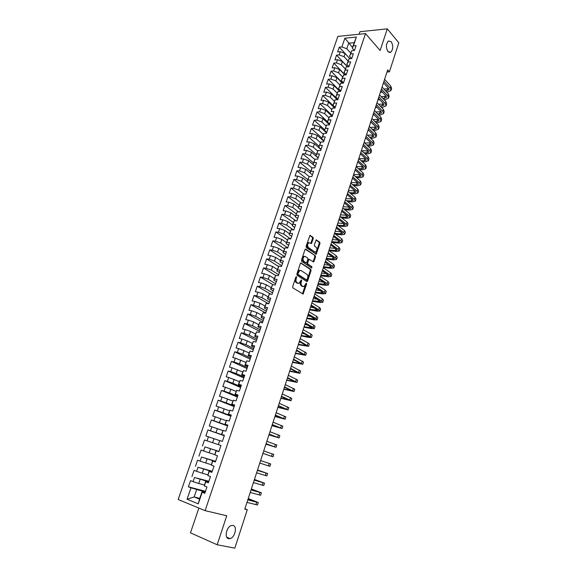 <?xml version="1.0" encoding="UTF-8"?>
<svg xmlns="http://www.w3.org/2000/svg" width="577" height="577" viewBox="0 0 577 577"><rect width="100%" height="100%" fill="white"/><g stroke="black" fill="none" stroke-linecap="round" stroke-linejoin="round"><path stroke-width="0.87" d="M296.455 276.671L295.864 277.054L292.669 286.661L292.921 287.909L303.091 294.025L306.654 283.978L306.221 283.105L304.079 286.567L302.06 285.976C301.071 285.146 300.812 283.826 301.281 282.023L301.684 280.79L301.244 279.903L299.081 283.386L297.018 282.788C296.015 281.937 295.749 280.602 296.225 278.785L296.455 276.671M387.975 51.62L390.658 52.327C393.24 49.442 393.42 45.9 391.22 41.695L388.487 40.96C385.912 43.888 385.746 47.444 387.975 51.62M228.658 538.673L230.05 538.608C235.041 537.569 237.587 526.116 232.993 525.438L231.514 525.503C226.53 526.549 224.013 538.103 228.658 538.673M313.268 238.597L313.03 237.342L309.957 235.38L306.084 246.321L306.329 247.576L316.196 254.248L319.975 243.451L319.752 242.21L316.203 239.895L314.342 244.836L314.573 246.076L316.146 247.201C317.336 248.911 317.177 250.497 315.655 251.961L314.609 251.868L308.378 247.49C307.159 245.773 307.317 244.165 308.846 242.679L311.392 243.559L313.268 238.597L312.51 238.525L312.272 237.27L309.806 235.481M386.979 72.017L389.388 71.865L387.665 69.904L244.799 509.109L247.281 509.729L244.9 508.791M389.388 71.865L398.815 42.828L387.282 28.85L359.954 31.706L359.103 34.231M198.856 508.063L190.475 532.852L217.176 544.76L226.739 515.766L205.116 510.652L365.508 33.581L380.142 50.502L387.282 28.85M217.176 544.76L234.817 548.15L247.281 509.729M301.216 262.953L300.379 263.48L296.859 274.061L297.112 275.316L306.805 281.576L307.628 281.035L311.053 270.613L310.815 269.38L300.848 262.903M311.457 267.93L301.735 261.388L301.49 260.133L304.981 249.639L305.81 249.127L305.406 249.091M305.81 249.127L315.302 255.741L315.532 256.974L313.657 261.944L309.041 259.253L307.642 262.766L307.88 264.006L311.883 266.711L311.746 267.966M205.116 510.652L178.185 499.509L337.848 36.401L365.508 33.581M199.779 498.369L194.139 496.948L199.519 499.127L198.264 503.836L202.188 492.253L204.813 493.292L206.948 486.988L204.316 485.971L205.729 481.788L208.362 482.79L210.482 476.523L207.85 475.542L209.256 471.387L211.889 472.354L213.995 466.122L211.362 465.17L212.762 461.045L215.394 461.982L217.493 455.78L214.853 454.864L216.245 450.76L218.885 451.661L220.962 445.502L218.322 444.615L219.707 440.532L222.347 441.405L224.417 435.282L221.777 434.431L223.155 430.37L225.795 431.207L227.85 425.119L225.21 424.297L226.573 420.265L229.22 421.073L231.269 415.014L228.622 414.228L229.978 410.218L232.625 410.99L234.659 404.975L232.012 404.217L233.36 400.222L236.015 400.972L238.034 394.985L235.387 394.257L236.729 390.29L239.383 391.004L241.395 385.054L238.741 384.354L240.075 380.416L242.729 381.094L244.727 375.18L242.073 374.516L243.4 370.593L246.054 371.249L248.045 365.364L245.391 364.729L246.711 360.827L249.365 361.447L251.341 355.598L248.687 354.992L250 351.112L252.661 351.71L254.623 345.89L251.961 345.313L253.267 341.461L255.928 342.024L257.883 336.24L255.222 335.691L256.52 331.854L259.188 332.395L261.129 326.64L258.467 326.12L259.758 322.312L262.42 322.817L264.353 317.098L261.691 316.607L262.975 312.813L265.636 313.297L267.562 307.606L264.893 307.144L266.17 303.372L268.839 303.827L270.75 298.172L268.081 297.732L269.351 293.981L272.019 294.407L273.924 288.781L271.255 288.377L272.517 284.649L275.186 285.045L277.075 279.448L274.407 279.066L275.662 275.359L278.33 275.734L280.213 270.166L277.544 269.812L278.792 266.127L281.461 266.473L283.336 260.934L280.66 260.609L281.901 256.938L284.576 257.255L286.437 251.76L283.761 251.457L284.995 247.807L287.671 248.096L289.517 242.628L286.841 242.347L288.074 238.719L290.75 238.986L292.589 233.548L289.914 233.296L291.133 229.689L293.808 229.927L295.64 224.518L292.965 224.287L294.176 220.702L296.859 220.919L298.677 215.531L295.994 215.329L297.205 211.766L299.881 211.954L301.692 206.602L299.016 206.422L300.213 202.873L302.896 203.039L304.699 197.716L302.016 197.565L303.213 194.031L305.889 194.175L307.685 188.881L305.002 188.751L306.192 185.239L308.875 185.361L310.65 180.089L307.967 179.988L309.149 176.497L311.832 176.591L313.607 171.347L310.924 171.268L312.099 167.792L314.782 167.864L316.542 162.656L313.859 162.599L315.028 159.144L317.718 159.187L319.47 154.009L316.78 153.972L317.949 150.532L320.632 150.561L322.377 145.404L319.687 145.39L320.848 141.971L323.531 141.971L325.269 136.843L322.579 136.857L323.733 133.453L326.416 133.431L328.14 128.332L325.457 128.368L326.604 124.985L329.287 124.942L331.003 119.865L328.313 119.922L329.46 116.554L332.143 116.489L333.852 111.44L331.162 111.52L332.294 108.173L334.985 108.087L336.679 103.067L333.996 103.168L335.122 99.835L337.812 99.727L339.5 94.729L336.809 94.852L337.934 91.541L340.618 91.411L342.298 86.442L339.608 86.579L340.726 83.283L343.416 83.138L345.089 78.191L342.399 78.357L343.51 75.075L346.2 74.902L347.859 69.983L345.169 70.17L346.272 66.91L348.962 66.716L350.614 61.826L347.931 62.027L349.027 58.782L351.718 58.573L353.362 53.704L350.672 53.928L351.768 50.704L354.451 50.466L356.088 45.626L353.398 45.871L352.295 48.259L354.191 42.669L348.667 43.188L346.777 48.749L350.686 53.019M198.264 503.836L187.056 499.249L190.965 487.825L205.268 491.965M205.484 491.315L188.419 486.822L190.965 487.825M188.419 486.822L190.54 480.641L193.086 481.629L194.499 477.511L208.715 481.759M208.881 481.254L194.499 477.511M191.946 476.537L194.06 470.392L196.606 471.344L198.012 467.247L212.141 471.611M212.264 471.25L198.012 467.247M195.459 466.303L197.55 460.194L200.111 461.117L201.503 457.042L215.553 461.521M215.625 461.297L201.503 457.042M198.95 456.133L201.034 450.06L203.587 450.947L204.972 446.901L218.943 451.488M218.971 451.402L204.972 446.901M202.419 446.021L204.489 439.984L207.049 440.842L208.427 436.811L219.383 440.511M224.28 435.685L207.929 429.966L205.866 435.967L208.427 436.811M207.929 429.966L210.49 430.788L211.86 426.785L222.758 430.557M227.576 425.934L211.348 419.998L209.3 425.97L211.86 426.785M211.348 419.998L213.908 420.799L215.271 416.81L226.112 420.655M230.858 416.233L214.745 410.096L212.711 416.031L215.271 416.81M214.745 410.096L217.313 410.86L218.669 406.9L229.444 410.81M234.118 406.59L218.128 400.243L216.101 406.143L218.669 406.9M218.128 400.243L220.695 400.979L222.044 397.041L232.762 401.015M237.356 396.998L221.489 390.449L219.469 396.32L222.044 397.041M221.489 390.449L224.056 391.148L225.398 387.239L236.065 391.278M240.58 387.456L224.828 380.705L222.823 386.547L225.398 387.239M224.828 380.705L227.403 381.383L228.737 377.488L239.347 381.599M243.782 377.971L228.153 371.018L226.162 376.824L228.737 377.488M228.153 371.018L230.728 371.667L232.055 367.794L242.607 371.97M246.978 368.53L231.456 361.39L229.48 367.16L232.055 367.794M231.456 361.39L234.038 362.003L235.351 358.158L245.852 362.392M250.144 359.146L234.745 351.811L232.776 357.552L235.351 358.158M234.745 351.811L237.327 352.396L238.633 348.573L249.076 352.872M253.296 349.813L238.012 342.284L236.051 347.996L238.633 348.573M238.012 342.284L240.595 342.846L241.9 339.038L247.281 340.892L252.286 343.402M256.433 340.531L241.265 332.814L239.318 338.49L241.9 339.038M241.265 332.814L243.847 333.347L245.146 329.561L250.512 331.414L255.481 333.989M259.556 331.299L244.497 323.394L242.556 329.034L245.146 329.561M244.497 323.394L247.079 323.899L248.37 320.134L253.721 321.988L258.655 324.62M262.658 322.117L247.713 314.025L245.78 319.636L248.37 320.134M247.713 314.025L250.295 314.501L251.579 310.758L256.916 312.611L261.807 315.309M265.745 312.986L250.908 304.706L248.99 310.289L251.579 310.758M250.908 304.706L253.498 305.154L254.767 301.432L260.09 303.286L264.944 306.041M268.63 303.79L254.089 295.438L252.178 300.992L254.767 301.432M254.089 295.438L256.678 295.864L257.948 292.164L263.249 294.01L268.067 296.83M270.764 294.205L257.248 286.221L255.351 291.746L257.948 292.164M257.248 286.221L259.838 286.625L261.1 282.939L266.386 284.793L271.176 287.663M273.008 284.721L260.393 277.061L258.51 282.55L261.1 282.939M260.393 277.061L262.989 277.429L264.244 273.765L269.509 275.618L274.263 278.554M275.59 275.474L263.523 267.944L261.648 273.404L264.244 273.765M263.523 267.944L266.12 268.291L267.36 264.648L272.618 266.495L277.335 269.488M278.547 266.509L266.632 258.878L264.771 264.309L267.36 264.648M266.632 258.878L269.228 259.196L270.469 255.575L275.712 257.421L280.386 260.472M281.497 257.602L269.726 249.863L267.872 255.265L270.469 255.575M269.726 249.863L272.322 250.158L273.556 246.552L278.785 248.398L283.43 251.507M284.439 248.737L272.806 240.89L270.959 246.264L273.556 246.552M272.806 240.89L275.402 241.164L276.628 237.58L281.836 239.426L286.452 242.585M287.368 239.924L275.864 231.968L274.032 237.32L276.628 237.58M275.864 231.968L278.467 232.214L279.686 228.651L284.879 230.497L289.452 233.714M290.318 231.175L278.907 223.097L277.083 228.413L279.686 228.651M278.907 223.097L281.511 223.321L282.723 219.772L287.901 221.618L292.445 224.893M293.26 222.484L281.937 214.269L280.119 219.563L282.723 219.772M281.937 214.269L284.54 214.471L285.745 210.944L290.909 212.79L295.417 216.115M296.189 213.836L284.951 205.491L283.141 210.756L285.745 210.944M284.951 205.491L287.555 205.664L288.752 202.159L293.902 204.006L298.374 207.381M299.102 205.239L287.945 196.764L286.149 201.993L288.752 202.159M287.945 196.764L290.548 196.908L291.746 193.425L296.881 195.264L301.317 198.697M302.002 196.685L290.923 188.08L289.142 193.281L291.746 193.425M290.923 188.08L293.534 188.203L294.717 184.734L299.838 186.573L304.245 190.057M304.887 188.174L293.888 179.44L292.113 184.618L294.717 184.734M293.888 179.44L296.499 179.541L297.682 176.086L302.781 177.925L307.159 181.466M307.757 179.707L296.838 170.842L295.071 175.992L297.682 176.086M296.838 170.842L299.449 170.922L300.624 167.489L305.709 169.328L310.058 172.912M310.614 171.282L299.773 162.296L298.013 167.417L300.624 167.489M299.773 162.296L302.384 162.353L303.552 158.935L308.623 160.774L315.28 166.392M313.448 162.902L302.687 153.792L300.942 158.891L303.552 158.935M302.687 153.792L305.298 153.821L306.466 150.424L311.522 152.263L318.129 157.954M316.275 154.564L305.594 145.332L303.855 150.402L306.466 150.424M305.594 145.332L308.205 145.339L309.359 141.964L314.407 143.796L320.963 149.566M319.088 146.269L308.479 136.915L306.748 141.964L309.359 141.964M308.479 136.915L311.09 136.908L312.244 133.539L317.271 135.379L323.784 141.221M321.879 138.018L311.349 128.541L309.633 133.561L312.244 133.539M311.349 128.541L313.967 128.512L315.107 125.166L320.127 126.998L326.589 132.919M324.663 129.811L314.213 120.218L312.496 125.209L315.107 125.166M314.213 120.218L316.823 120.16L317.963 116.835L322.961 118.667L329.38 124.661M327.433 121.639L317.054 111.931L315.352 116.9L317.963 116.835M317.054 111.931L319.665 111.859L320.798 108.548L325.789 110.38L332.157 116.446M332.417 115.674L319.882 103.687L318.187 108.627L320.798 108.548M319.882 103.687L322.493 103.593L323.625 100.297L328.594 102.129L334.747 108.094M335.15 107.589L322.694 95.486L321.007 100.405L323.625 100.297M322.694 95.486L325.313 95.371L326.431 92.096L331.393 93.928L337.278 99.749M337.862 99.569L325.493 87.329L323.82 92.219L326.431 92.096M325.493 87.329L328.111 87.192L329.222 83.932L334.17 85.764L339.817 91.447M340.387 91.418L328.277 79.215L326.611 84.083L329.222 83.932M328.277 79.215L330.895 79.056L332.006 75.811L336.932 77.643L342.349 83.196M342.774 83.175L331.047 71.144L329.388 75.984L332.006 75.811M331.047 71.144L333.665 70.964L334.768 67.733L339.687 69.565L344.887 74.988M345.161 74.974L333.809 63.109L332.15 67.92L334.768 67.733M333.809 63.109L336.42 62.907L337.523 59.698L342.428 61.523L347.412 66.831M347.556 66.817L336.55 55.118L334.905 59.907L337.523 59.698M336.55 55.118L339.168 54.894L340.257 51.699L345.147 53.524L349.943 58.71L339.276 47.163L341.894 46.925L344.88 38.205L356.391 37.058L353.398 45.871M339.276 47.163L337.639 51.93L340.257 51.699M351.703 58.573L349.583 56.272L351.768 50.704M350.672 53.928L349.583 56.272M352.554 47.494L344.88 38.205M341.894 46.925L346.777 48.749M348.998 66.615L346.849 64.328L349.027 58.782M347.931 62.027L346.849 64.328M345.147 53.524L344.058 56.719L348.01 60.96M339.168 54.894L344.058 56.719M346.272 74.685L344.108 72.421L346.272 66.91M345.169 70.17L344.108 72.421M342.428 61.523L341.332 64.732L345.32 68.944M336.42 62.907L341.332 64.732M343.531 82.799L341.353 80.564L343.51 75.075M342.399 78.357L341.353 80.564M339.687 69.565L338.591 72.789L342.615 76.965M333.665 70.964L338.591 72.789M340.776 90.957L338.576 88.743L340.726 83.283M339.608 86.579L338.576 88.743M336.932 77.643L335.828 80.888L339.896 85.028M330.895 79.056L335.828 80.888M337.999 99.15L335.792 96.965L337.934 91.541M336.809 94.852L335.792 96.965M334.17 85.764L333.059 89.024L337.17 93.128M328.111 87.192L333.059 89.024M335.215 107.394L332.994 105.23L335.122 99.835M333.996 103.168L332.994 105.23M331.393 93.928L330.275 97.203L334.422 101.271M325.313 95.371L330.275 97.203M331.162 111.52L332.294 108.173M328.594 102.129L327.476 105.425L331.667 109.464M322.493 103.593L327.476 105.425M329.604 124.005L327.347 121.891L329.46 116.554M328.313 119.922L327.347 121.891M325.789 110.38L324.656 113.691L328.897 117.694M319.665 111.859L324.656 113.691M326.777 132.371L324.498 130.287L326.604 124.985M325.457 128.368L324.498 130.287M322.961 118.667L321.829 121.999L326.113 125.966M316.823 120.16L321.829 121.999M323.935 140.788L321.641 138.725L323.733 133.453M322.579 136.857L321.641 138.725M320.127 126.998L318.987 130.344L323.322 134.282M313.967 128.512L318.987 130.344M321.079 149.248L318.764 147.214L320.848 141.971M319.687 145.39L318.764 147.214M317.271 135.379L316.131 138.74L320.509 142.642M311.09 136.908L316.131 138.74M318.201 157.745L315.879 155.74L317.949 150.532M316.78 153.972L315.879 155.74M314.407 143.796L313.253 147.178L317.689 151.044M308.205 145.339L313.253 147.178M315.316 166.299L312.972 164.315L315.028 159.144M313.859 162.599L312.972 164.315M311.522 152.263L310.368 155.66L314.847 159.49M305.298 153.821L310.368 155.66M312.409 174.889L310.051 172.941L312.099 167.792M310.924 171.268L310.051 172.941M308.623 160.774L307.462 164.193L311.998 167.986M302.384 162.353L307.462 164.193M309.488 183.529L307.115 181.604L309.149 176.497M307.967 179.988L307.115 181.604M305.709 169.328L304.541 172.761L309.135 176.526M299.449 170.922L304.541 172.761M306.56 192.213L304.158 190.316L306.192 185.239M305.002 188.751L304.158 190.316M302.781 177.925L301.605 181.38L306.437 185.253M296.499 179.541L301.605 181.38M303.61 200.94L301.194 199.079L303.213 194.031M302.016 197.565L301.194 199.079M299.838 186.573L298.655 190.042L303.79 194.067M293.534 188.203L298.655 190.042M300.639 209.718L298.208 207.886L300.213 202.873M299.016 206.422L298.208 207.886M296.881 195.264L295.691 198.755L301.144 202.931M290.548 196.908L295.691 198.755M297.66 218.539L295.208 216.736L297.205 211.766M295.994 215.329L295.208 216.736M293.902 204.006L292.705 207.511L298.518 211.86M287.555 205.664L292.705 207.511M294.659 227.417L292.193 225.636L294.176 220.702M292.965 224.287L292.193 225.636M290.909 212.79L289.712 216.317L295.9 220.84M284.54 214.471L289.712 216.317M291.645 236.332L289.156 234.587L291.133 229.689M289.914 233.296L289.156 234.587M287.901 221.618L286.697 225.167L293.311 229.884M281.511 223.321L286.697 225.167M288.615 245.304L286.113 243.588L288.074 238.719M286.841 242.347L286.113 243.588M284.879 230.497L283.668 234.06L290.736 238.986M278.467 232.214L283.668 234.06M285.572 254.32L283.047 252.632L284.995 247.807M283.761 251.457L283.047 252.632M281.836 239.426L280.617 243.011L287.757 247.858M275.402 241.164L280.617 243.011M282.506 263.386L279.96 261.727L281.901 256.938M280.66 260.609L279.96 261.727M278.785 248.398L277.559 252.005L284.742 256.765M272.322 250.158L277.559 252.005M279.427 272.495L276.859 270.88L278.792 266.127M277.544 269.812L276.859 270.88M275.712 257.421L274.479 261.049L281.72 265.716M269.228 259.196L274.479 261.049M276.333 281.663L273.743 280.076L275.662 275.359M274.407 279.066L273.743 280.076M272.618 266.495L271.378 270.137L278.677 274.724M266.12 268.291L271.378 270.137M273.217 290.88L270.613 289.322L272.517 284.649M271.255 288.377L270.613 289.322M269.509 275.618L268.269 279.282L275.618 283.776M262.989 277.429L268.269 279.282M270.086 300.141L267.461 298.619L269.351 293.981M268.081 297.732L267.461 298.619M266.386 284.793L265.132 288.471L272.539 292.878M259.838 286.625L265.132 288.471M266.935 309.46L264.295 307.967L266.17 303.372M264.893 307.144L264.295 307.967M263.249 294.01L261.987 297.718L269.445 302.023M256.678 295.864L261.987 297.718M263.768 318.829L261.107 317.372L262.975 312.813M261.691 316.607L261.107 317.372M260.09 303.286L258.821 307.007L266.336 311.227M253.498 305.154L258.821 307.007M260.588 328.248L257.905 326.827L259.758 322.312M258.467 326.12L257.905 326.827M256.916 312.611L255.64 316.355L263.213 320.48M250.295 314.501L255.64 316.355M257.385 337.718L254.681 336.333L256.52 331.854M255.222 335.691L254.681 336.333M253.721 321.988L252.437 325.753L260.068 329.777M247.079 323.899L252.437 325.753M254.168 347.246L251.442 345.89L253.267 341.461M251.961 345.313L251.442 345.89M250.512 331.414L249.221 335.201L256.909 339.132M243.847 333.347L249.221 335.201M250.93 356.824L248.189 355.504L250 351.112M248.687 354.992L248.189 355.504M247.281 340.892L245.99 344.7L253.736 348.537M240.595 342.846L245.99 344.7M247.677 366.453L244.908 365.169L246.711 360.827M245.391 364.729L244.908 365.169M244.035 350.427L242.729 354.256L250.541 357.992M237.327 352.396L242.729 354.256M244.403 376.139L241.619 374.891L243.4 370.593M242.073 374.516L241.619 374.891M240.775 360.012L239.462 363.863L247.324 367.499M234.038 362.003L239.462 363.863M241.114 385.883L238.301 384.671L240.075 380.416M238.741 384.354L238.301 384.671M237.486 369.655L236.173 373.521L244.093 377.055M230.728 371.667L236.173 373.521M237.803 395.678L234.969 394.502L236.729 390.29M235.387 394.257L234.969 394.502M234.19 379.349L232.863 383.243L240.847 386.669M227.403 381.383L232.863 383.243M234.471 405.53L231.622 404.39L233.36 400.222M232.012 404.217L231.622 404.39M230.865 389.093L229.538 393.009L237.58 396.341M224.056 391.148L229.538 393.009M231.125 415.433L228.254 414.336L229.978 410.218M228.622 414.228L228.254 414.336M227.526 398.902L226.191 402.84L234.291 406.057M220.695 400.979L226.191 402.84M227.756 425.4L224.864 424.34L226.573 420.265M224.172 408.761L222.823 412.721L230.988 415.837M217.313 410.86L222.823 412.721M224.374 435.419L221.453 434.402L223.155 430.37M220.796 418.671L219.44 422.652L227.67 425.667M213.908 420.799L219.44 422.652M218.322 444.615L219.707 440.532M217.399 428.646L216.036 432.649L224.33 435.556M210.49 430.788L216.036 432.649M218.914 451.575L215.957 450.615L214.853 454.864M213.98 438.671L212.61 442.703L218.027 444.514M207.049 440.842L212.61 442.703M215.473 461.744L212.502 460.821L211.362 465.17M210.547 448.762L209.17 452.808L214.622 454.546M203.587 450.947L209.17 452.808M212.019 471.972L209.018 471.092L207.85 475.542M207.093 458.903L205.708 462.978L211.204 464.644M200.111 461.117L205.708 462.978M208.542 482.264L205.52 481.427L204.316 485.971M205.729 481.788L205.52 481.427M203.616 469.108L202.224 473.205L207.763 474.799M196.606 471.344L202.224 473.205M205.044 492.614L202 491.813L199.519 499.127M202.188 492.253L202 491.813M200.125 479.372L198.719 483.49L204.301 485.005M193.086 481.629L198.719 483.49M354.314 50.48L352.295 48.259M196.613 489.693L194.139 496.948L187.056 499.249M354.191 42.669L356.391 37.058M295.914 276.938L295.46 278.684C294.991 280.494 295.251 281.828 296.261 282.672L297.018 282.788M297.977 283.379L296.261 282.672M302.99 286.56L301.302 285.867C300.314 285.031 300.054 283.718 300.523 281.915L300.97 280.206M302.456 293.837L305.947 283.415M306.56 281.417L310.296 270.512L310.058 269.279L300.682 263.004M297.956 273.57L298.129 274.45L306.632 279.96L307.628 278.294C308.089 276.506 307.837 275.193 306.863 274.349L301.079 270.541L299.802 270.447L297.956 273.57L297.198 273.469L297.371 274.342L298.129 274.45M306.106 279.881L297.371 274.342M300.141 270.346L299.037 270.353L297.631 272.171L298.388 272.272M297.198 273.469L297.631 272.171M305.262 249.185L315.302 255.741M313.044 261.756L314.775 256.888L314.544 255.654M308.709 259.217L307.866 259.715L306.885 262.672L307.123 263.913L311.883 266.711M311.162 267.728L311.133 266.617M305.413 256.527L304.331 256.44C302.759 257.948 302.6 259.556 303.834 261.28L306.07 262.787L306.899 262.261L307.88 259.297L307.642 258.056L305.413 256.527M304.533 256.368L303.574 256.354C302.002 257.854 301.836 259.47 303.076 261.186L303.834 261.28M305.68 262.737L303.076 261.186M310.779 243.379L312.51 238.525M309.034 242.614L308.089 242.607C306.553 244.093 306.401 245.694 307.62 247.41L308.378 247.49M314.732 251.94L307.62 247.41M315.59 254.06L319.225 243.371L318.994 242.138L316.052 240.003M258.258 502.574L257.486 504.99L246.985 502.387M248.233 498.542L258.272 502.545L247.793 499.898M247.858 499.704L255.928 501.766L248.189 498.687M261.395 492.845L260.616 495.254L250.209 492.469M251.348 488.964L261.403 492.823L251.017 489.996M251.06 489.851L259.066 492.044L251.312 489.08M254.443 479.444L264.518 483.151L263.739 485.567L253.418 482.61M264.518 483.151L254.219 480.151M254.248 480.05L262.189 482.372L254.421 479.523M257.53 469.974L267.613 473.537L266.841 475.938L256.606 472.801M267.613 473.537L257.4 470.356M257.421 470.305L265.297 472.758L257.515 470.017M270.7 463.966L260.588 460.561L270.7 463.966L269.928 466.353L259.78 463.05M262.924 453.378L273 456.825L262.932 453.349M273 456.825L273.765 454.452L263.718 450.933M265.918 444.189L276.051 447.348L266.069 443.706M276.051 447.341L276.809 444.99L266.855 441.304M266.047 443.778L273.743 446.576L265.932 444.139M268.932 434.907L279.088 437.921L269.192 434.113M279.095 437.907L279.845 435.577L269.971 431.719M269.156 434.229L276.787 437.157L268.961 434.82M271.94 425.675L282.11 428.545L272.294 424.571M282.117 428.523L282.86 426.208L273.072 422.191M272.243 424.73L279.816 427.781L271.976 425.552M274.926 416.486L285.11 419.219L275.38 415.079M285.117 419.19L285.86 416.897L276.152 412.714M275.316 415.281L282.824 418.455L274.977 416.334M277.898 407.348L288.103 409.944L278.453 405.645M288.111 409.908L288.846 407.629L279.218 403.294M278.374 405.891L285.817 409.187L277.963 407.16M280.855 398.26L291.075 400.712L281.511 396.255M291.082 400.676L291.811 398.418L282.268 393.918M281.417 396.543L288.796 399.955L280.927 398.036M283.797 389.215L294.032 391.538L284.548 386.922M294.046 391.487L294.768 389.251L285.305 384.592M284.439 387.246L291.76 390.78L283.877 388.963M286.726 380.214L296.967 382.407L287.562 377.632M296.989 382.349L297.703 380.128L288.32 375.317M287.447 378L294.71 381.649L286.819 379.933M289.64 371.263L299.896 373.319L290.57 368.393M299.917 373.261L300.624 371.061L291.32 366.092M290.44 368.804L297.638 372.569L289.741 370.953M292.532 362.363L302.81 364.289L293.563 359.204M302.831 364.224L303.531 362.031L294.306 356.918M293.412 359.659L300.559 363.539L292.647 362.017M293.917 359.911L293.368 359.788M295.417 353.506L305.702 355.295L296.535 350.066M305.723 355.23L306.423 353.059L297.27 347.787M296.369 350.556L303.459 354.552L295.539 353.131M297.588 351.198L296.253 350.917M298.28 344.693L308.587 346.359L299.492 340.978M308.608 346.279L309.301 344.13L308.075 343.005L300.228 338.713M299.319 341.505L306.344 345.616L298.41 344.289M301.129 342.486L299.131 342.082M301.136 335.922L308.652 337.408L311.45 337.458L302.435 331.934M311.472 337.379L312.164 335.244L310.953 334.076L303.163 329.676M302.247 332.503L309.214 336.723L301.273 335.489M304.555 333.794L301.987 333.297M303.971 327.202L311.493 328.609L314.299 328.609L313.102 327.411L305.356 322.94M314.328 328.522L315.013 326.409L313.816 325.19L306.084 320.697M305.161 323.546L312.07 327.873L304.122 326.733M307.887 325.118L304.829 324.555M306.791 318.526L314.314 319.867L317.134 319.809L315.958 318.562L308.269 313.989M317.162 319.716L317.84 317.617L316.672 316.355L308.991 311.76M308.06 314.638L314.912 319.074L306.957 318.028M311.14 316.47L307.664 315.857M309.604 309.885L317.126 311.162L319.954 311.046L318.8 309.762L311.162 305.089M319.99 310.953L320.661 308.868L319.507 307.563L311.883 302.867M310.938 305.774L317.739 310.318L309.77 309.366M314.335 307.844L310.476 307.202M312.395 301.295L319.925 302.499L322.767 302.334L321.62 300.999L314.047 296.232M322.795 302.233L323.466 300.163L322.327 298.821L314.761 294.025M313.809 296.96L320.552 301.605L312.575 300.747M317.465 299.254L313.275 298.597M315.179 292.748L322.702 293.888L325.558 293.664L324.433 292.294L316.91 287.425M325.594 293.556L326.25 291.508L325.132 290.123L317.624 285.233M316.665 288.19L323.351 292.936L315.367 292.171M320.552 290.7L316.059 290.029M317.941 284.245L325.471 285.319L328.335 285.045L327.231 283.624L319.759 278.662M328.371 284.93L329.027 282.896L327.924 281.461L320.473 276.477M319.499 279.463L326.135 284.317L318.143 283.639M323.589 282.175L318.836 281.511M320.697 275.784L328.226 276.787L331.097 276.462L330.008 274.998L322.593 269.942M331.133 276.347L331.789 274.327L330.7 272.856L323.3 267.771M322.327 270.779L328.904 275.741L320.906 275.15M326.589 273.686L321.591 273.029M323.437 267.367L330.967 268.305L333.845 267.923L332.778 266.423L325.414 261.273M333.888 267.8L334.53 265.802L333.47 264.288L326.12 259.116M325.132 262.146L331.66 267.201L329.741 267.454L323.654 266.704M329.554 265.232L324.339 264.598M326.156 258.986L333.694 259.866L336.586 259.434L335.533 257.89L328.219 252.647M336.629 259.304L337.264 257.313L336.218 255.762L328.919 250.497M327.931 253.555L333.694 257.681L334.4 258.712L332.482 259.001L326.387 258.294M332.489 256.815L327.065 256.202M329.186 250.685L336.405 251.464L339.305 250.981L338.273 249.394L331.018 244.064M339.348 250.851L339.983 248.875L338.951 247.281L331.71 241.922M330.708 245.009L336.434 249.206L337.127 250.267L335.201 250.584L329.106 249.935M335.388 248.435L329.784 247.85M332.41 242.441L339.103 243.112L342.017 242.578L340.993 240.948L333.794 235.524M342.06 242.434L342.688 240.479L341.678 238.842L334.487 233.397M333.477 236.505L339.153 240.768L339.839 241.857L337.906 242.217L331.811 241.612M338.259 240.097L332.489 239.542M335.583 234.226L341.786 234.796L344.707 234.212L343.704 232.545L336.557 227.028M344.757 234.067L345.378 232.127L344.382 230.447L337.242 224.915M336.225 228.045L341.865 232.38L342.543 233.497L340.603 233.887L334.501 233.332M341.108 231.795L335.179 231.269M338.699 226.04L344.462 226.523L347.39 225.888L346.402 224.179L339.305 218.582M347.441 225.737L348.061 223.811L347.08 222.095L339.99 216.476M338.966 219.628L344.563 224.035L345.226 225.174L343.279 225.6L337.516 225.124M343.928 223.53L337.855 223.047M341.772 217.89L347.123 218.286L350.059 217.601L349.092 215.863L342.038 210.172M350.109 217.45L350.722 215.538L349.756 213.786L342.724 208.073M341.685 211.254L347.253 215.726L347.902 216.894L345.948 217.349L340.596 216.952M346.719 215.3L340.517 214.86M344.808 209.768L349.763 210.093L352.713 209.364L351.761 207.583L344.765 201.806M352.763 209.206L353.376 207.309L352.424 205.52L345.443 199.721M344.397 202.916L349.922 207.46L350.564 208.658L348.602 209.141L343.64 208.816M349.489 207.107L343.164 206.71M347.794 201.676L352.396 201.943L355.353 201.164L354.415 199.346L347.469 193.483M355.403 200.998L356.009 199.123L355.079 197.291L348.14 191.405M347.094 194.629L352.576 199.238L353.203 200.457L351.242 200.976L346.64 200.717M352.237 198.957L345.803 198.603M350.751 193.62L355.021 193.836L357.985 193.006L357.062 191.146L350.16 185.203M358.036 192.841L358.634 190.973L357.718 189.105L350.83 183.14M349.777 186.378L355.223 191.059L355.843 192.3L353.867 192.855L349.597 192.646M354.963 190.836L348.429 190.54M353.672 185.592L357.625 185.765L360.596 184.885L359.695 182.988L352.843 176.959M360.654 184.712L361.245 182.866L360.351 180.962L353.513 174.91M352.446 178.178L357.855 182.916L358.461 184.186L356.485 184.77L352.525 184.604M357.668 182.75L351.04 182.512M356.557 177.608L360.214 177.73L363.2 176.807L362.313 174.874L355.511 168.765M363.258 176.634L363.849 174.795L362.962 172.855L356.175 166.717M355.107 170.006L360.474 174.817L361.065 176.108L359.089 176.728L355.425 176.598M360.351 174.708L353.636 174.528M359.413 169.645L362.796 169.739L365.789 168.772L364.916 166.803L358.166 160.608M365.847 168.592L366.431 166.767L365.566 164.791L358.822 158.574M357.747 161.885L363.077 166.753L363.661 168.073L361.678 168.722L358.288 168.628M363.012 166.703L356.218 166.58M362.248 161.726L365.364 161.791L368.364 160.774L367.506 158.769L360.805 152.487M368.422 160.586L369.006 158.776L368.155 156.764L361.462 150.467M360.38 153.799L365.667 158.733L366.244 160.074L364.253 160.752L361.123 160.695M365.659 158.725L358.93 158.668M365.046 153.843L367.924 153.871L370.932 152.811L370.088 150.77L363.431 144.416M370.989 152.624L371.566 150.828L370.73 148.779L364.087 142.404M362.991 145.757L368.249 150.756L368.811 152.119L366.813 152.826L363.936 152.797M368.292 150.792L361.815 150.799M367.823 145.988L370.463 146.003L373.478 144.892L372.655 142.815L366.042 136.381M373.543 144.697L374.12 142.923L373.29 140.831L366.698 134.376M365.594 137.752L370.816 142.815L371.372 144.2L369.367 144.942L366.72 144.928M370.896 142.894L364.671 142.966M370.571 138.17L372.994 138.163L376.016 137.009L375.209 134.895L368.645 128.382M376.081 136.814L376.651 135.047L375.843 132.926L369.294 126.392M368.191 129.789L373.369 134.91L373.91 136.323L371.905 137.088L369.475 137.095M373.492 135.04L367.499 135.162M365.457 138.184L366.042 138.184M373.297 130.388L375.519 130.366L378.548 129.169L377.747 127.019L371.235 120.427M378.613 128.967L379.176 127.214L378.382 125.058L371.876 118.444M370.766 121.862L375.908 127.041L376.442 128.483L374.43 129.277L372.208 129.306M376.067 127.214L370.297 127.394M367.975 130.438L368.84 130.431M376.002 122.634L378.022 122.605L381.058 121.365L380.279 119.179L373.809 112.515M381.13 121.156L381.685 119.417L380.907 117.225L374.451 110.539M373.333 113.972L378.44 119.215L378.966 120.68L376.947 121.502L374.92 121.538M378.627 119.425L373.067 119.655M370.484 122.735L371.61 122.713M378.685 114.924L380.517 114.881L383.561 113.597L382.796 111.383L376.37 104.632M383.633 113.38L384.188 111.664L383.424 109.435L377.012 102.67M375.887 106.125L380.957 111.433L381.469 112.912L379.45 113.77L377.61 113.813M381.166 111.678L375.815 111.952M372.98 115.061L374.358 115.032M381.347 107.243L382.998 107.192L386.049 105.865L385.299 103.615L378.916 96.799M386.121 105.649L386.669 103.939L385.919 101.682L379.558 94.844M378.425 98.314L383.46 103.68L383.965 105.187L380.279 106.125M383.698 103.961L378.541 104.286M375.461 107.43L377.084 107.38M383.986 99.597L385.472 99.54L388.53 98.177L387.787 95.89L381.455 88.995M388.602 97.953L389.15 96.258L388.415 93.964L382.089 87.055M380.95 90.546L385.948 95.97L386.446 97.499L382.926 98.465M386.208 96.287L381.238 96.655M378.721 98.631L378.317 98.653M377.935 99.835L379.781 99.763M386.604 91.988L387.932 91.931L390.997 90.517L390.268 88.202L383.979 81.234M391.069 90.293L391.61 88.613L390.889 86.283L384.614 79.301M383.467 82.814L388.429 88.295L388.92 89.839L385.559 90.841M388.71 88.649L383.921 89.053M381.404 91.036L380.784 91.065M380.387 92.277L382.457 92.176M295.46 278.684L296.225 278.785M297.076 283.192L297.833 283.3M300.927 280.682L301.684 280.79M300.523 281.915L301.281 282.023M301.302 285.867L302.06 285.976M302.11 286.38L302.86 286.488M305.904 283.87L306.654 283.978M302.795 293.325L303.545 293.441M295.871 277.443L296.636 277.551M310.058 269.279L310.815 269.38M310.296 270.512L311.053 270.613M306.87 280.927L307.628 281.035M305.875 279.852L306.632 279.96M314.775 256.888L315.532 256.974M313.325 261.302L314.083 261.388M307.866 259.715L308.623 259.809M306.885 262.672L307.642 262.766M307.123 263.913L307.88 264.006M305.312 262.694L306.07 262.787M311.046 242.946L311.804 243.018M313.852 251.788L314.609 251.868M316.203 239.895L316.607 239.931M318.994 242.138L319.752 242.21M319.225 243.371L319.975 243.451M315.857 253.62L316.607 253.7M309.957 235.38L310.368 235.416M312.272 237.27L313.03 237.342M255.899 504.731L256.693 502.278M254.096 501.37L254.219 500.995M259.059 494.936L259.845 492.498M262.203 485.199L262.982 482.776M265.326 475.513L266.105 473.104M268.435 465.884L269.207 463.482M271.522 456.299L272.294 453.911M274.594 446.771L275.366 444.398M277.652 437.294L278.417 434.935M280.696 427.867L281.453 425.516M283.718 418.491L284.475 416.154M281.035 418.065L281.165 417.669M286.733 409.165L287.483 406.843M284.021 408.833L284.18 408.357M289.726 399.89L290.469 397.575M286.993 399.645L287.173 399.089M292.698 390.658L293.441 388.357M289.95 390.514L290.159 389.864M295.662 381.484L296.398 379.197M292.885 381.426L293.123 380.697M298.605 372.353L299.34 370.073M295.813 372.381L296.073 371.574M301.533 363.265L302.269 361.007M298.72 363.387L299.009 362.5M304.454 354.235L305.175 351.984M301.612 354.437L301.922 353.477M307.353 345.248L308.075 343.005M304.49 345.536L304.829 344.498M310.231 336.304L310.953 334.076M307.353 336.687L307.721 335.562M313.102 327.411L313.816 325.19M310.202 327.873L310.592 326.676M315.958 318.562L316.672 316.355M313.037 319.11L313.448 317.84M318.8 309.762L319.507 307.563M315.857 310.39L316.297 309.041M321.62 300.999L322.327 298.821M318.663 301.713L319.124 300.292M324.433 292.294L325.132 290.123M321.454 293.087L321.937 291.594M327.231 283.624L327.924 281.461M324.231 284.497L324.736 282.932M330.008 274.998L330.7 272.856M326.993 275.957L327.527 274.32M332.778 266.423L333.47 264.288M329.741 267.454L330.296 265.752M335.533 257.89L336.218 255.762M332.482 259.001L333.052 257.219M338.273 249.394L338.951 247.281M335.201 250.584L335.8 248.737M340.993 240.948L341.678 238.842M337.906 242.217L338.526 240.299M343.704 232.545L344.382 230.447M340.603 233.887L341.245 231.904M346.402 224.179L347.08 222.095M343.279 225.6L343.942 223.544M349.092 215.863L349.756 213.786M345.948 217.349L346.611 215.293M351.761 207.583L352.424 205.52M348.602 209.141L349.265 207.1M354.415 199.346L355.079 197.291M351.242 200.976L351.898 198.942M357.062 191.146L357.718 189.105M353.867 192.855L354.523 190.828M359.695 182.988L360.351 180.962M356.485 184.77L357.134 182.758M362.313 174.874L362.962 172.855M359.089 176.728L359.738 174.723M364.916 166.803L365.566 164.791M361.678 168.722L362.32 166.724M367.506 158.769L368.155 156.764M364.253 160.752L364.895 158.769M370.088 150.77L370.73 148.779M366.813 152.826L367.455 150.849M372.655 142.815L373.29 140.831M369.367 144.942L370.001 142.973M375.209 134.895L375.843 132.926M371.905 137.088L372.54 135.133M377.747 127.019L378.382 125.058M374.43 129.277L375.057 127.329M380.279 119.179L380.907 117.225M376.947 121.502L377.574 119.569M382.796 111.383L383.424 109.435M379.45 113.77L380.07 111.837M385.299 103.615L385.919 101.682M381.938 106.067L382.558 104.148M387.787 95.89L388.415 93.964M384.412 98.407L385.032 96.496M390.268 88.202L390.889 86.283M386.878 90.784L387.499 88.88M389.093 52.457L390.658 52.327M226.768 537.194L230.05 538.608M302.644 293.953L303.091 294.025M306.755 281.54L307.18 281.605M299.037 270.353L299.802 270.447M313.246 261.893L313.657 261.944M308.291 259.167L309.041 259.253M303.574 256.354L304.331 256.44M310.974 243.516L311.392 243.559M308.089 242.607L308.846 242.679M315.785 254.197L316.196 254.248"/></g></svg>

